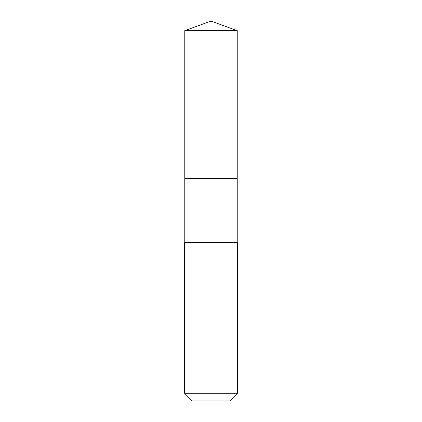 <?xml version="1.0" encoding="UTF-8"?>
<svg xmlns="http://www.w3.org/2000/svg" width="422" height="422" viewBox="0 0 422 422"><rect width="100%" height="100%" fill="white"/><g stroke="black" fill="none" stroke-linecap="round" stroke-linejoin="round"><path stroke-width="0.32" stroke-dasharray="2.11 1.58" d="M202.243 178.437L237.222 178.437L202.243 178.437M184.778 30.642L237.222 30.642M184.778 242.376L237.222 242.376M184.578 242.376L237.422 242.376M184.578 393.272L237.422 393.272M192.205 400.9L229.795 400.9"/><path stroke-width="0.63" d="M184.778 178.437L237.222 178.437L237.222 30.642L184.778 30.642L184.778 178.437L237.222 178.437L237.222 242.376L184.778 242.376L184.778 178.437M219.82 242.376L184.578 242.376L184.578 393.272L237.422 393.272L237.422 242.376L219.82 242.376M237.422 393.272L229.795 400.9L192.205 400.9L184.578 393.272M211 178.437L211 21.1L184.778 30.642M211 21.1L237.222 30.642"/></g></svg>

